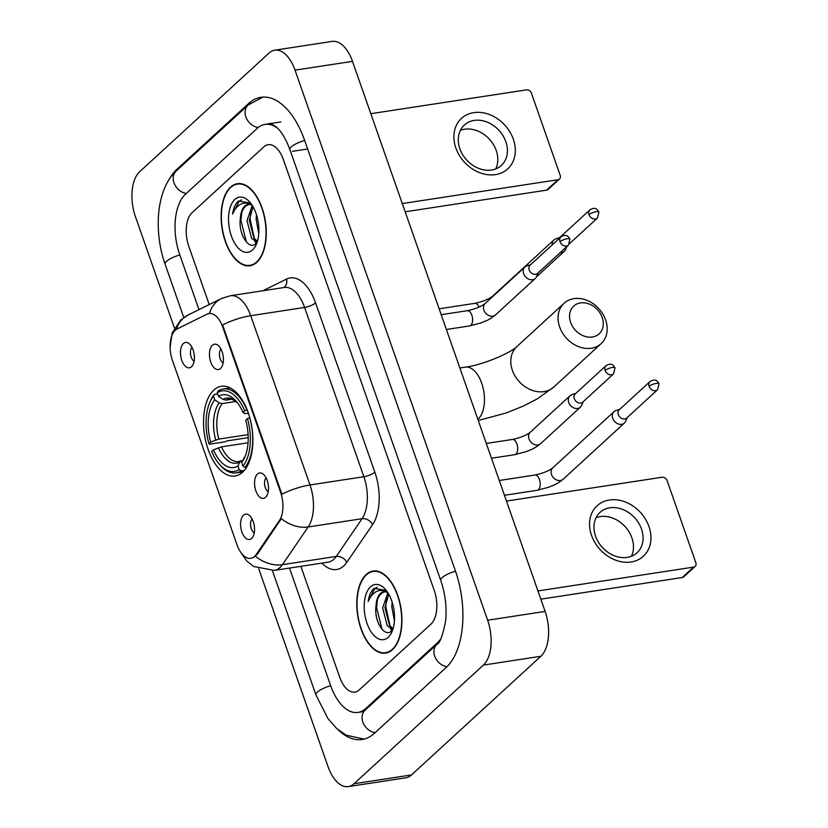 <?xml version="1.0" encoding="UTF-8"?>
<svg xmlns="http://www.w3.org/2000/svg" width="828" height="828" viewBox="0 0 828 828"><rect width="100%" height="100%" fill="white"/><g stroke="black" fill="none" stroke-linecap="round" stroke-linejoin="round"><path stroke-width="1.24" d="M242.583 472.208A45.364 23.971 -98.7 0 0 250.398 419.982A45.364 23.971 -98.7 0 0 221.345 386.303A45.364 23.971 -98.7 0 0 213.821 390.091A45.364 23.971 -98.7 0 0 206.006 442.318A45.364 23.971 -98.7 0 0 235.069 475.996A45.364 23.971 -98.7 0 0 242.583 472.208M212.372 345.255A12.844 6.79 81.3 0 1 217.143 344.727A12.844 6.79 81.3 0 1 223.146 355.854A12.844 6.79 81.3 0 1 220.745 368.274A12.844 6.79 81.3 0 1 220.507 368.501A12.844 6.79 81.3 0 1 210.767 362.084A12.844 6.79 81.3 0 1 212.372 345.255M257.456 474.02A12.844 6.79 81.3 0 1 262.228 473.481A12.844 6.79 81.3 0 1 268.241 484.618A12.844 6.79 81.3 0 1 265.84 497.028A12.844 6.79 81.3 0 1 265.602 497.266A12.844 6.79 81.3 0 1 255.852 490.849A12.844 6.79 81.3 0 1 257.456 474.02M183.371 343.506A12.844 6.79 81.3 0 1 188.142 342.968A12.844 6.79 81.3 0 1 194.145 354.105A12.844 6.79 81.3 0 1 191.744 366.514A12.844 6.79 81.3 0 1 191.506 366.752A12.844 6.79 81.3 0 1 181.767 360.335A12.844 6.79 81.3 0 1 183.371 343.506M243.494 515.192A12.844 6.79 81.3 0 1 248.265 514.654A12.844 6.79 81.3 0 1 254.268 525.78A12.844 6.79 81.3 0 1 251.867 538.2A12.844 6.79 81.3 0 1 251.629 538.428A12.844 6.79 81.3 0 1 241.89 532.011A12.844 6.79 81.3 0 1 243.494 515.192M256.235 554.46A23.112 12.213 81.3 0 1 254.579 556.406A23.112 12.213 81.3 0 1 250.749 558.331A23.112 12.213 81.3 0 1 237.036 544.855L172.462 360.47A23.112 12.213 81.3 0 1 177.244 328.871L207.062 314.143A23.112 12.213 81.3 0 1 209.008 313.533A23.112 12.213 81.3 0 1 222.722 327.008L280.589 492.267A23.112 12.213 81.3 0 1 279.367 520.615L256.235 554.46L257.28 554.305L253.565 557.472M252.085 518.959A7.7 4.068 -98.7 0 0 250.718 526.329A7.7 4.068 -98.7 0 0 254.227 532.953M191.961 347.274A7.7 4.068 -98.7 0 0 190.595 354.643A7.7 4.068 -98.7 0 0 194.104 361.267M266.057 477.787A7.7 4.068 -98.7 0 0 264.691 485.156A7.7 4.068 -98.7 0 0 268.2 491.78M220.962 349.023A7.7 4.068 -98.7 0 0 219.596 356.402A7.7 4.068 -98.7 0 0 223.105 363.026M392.513 649.659A41.514 21.942 -98.7 0 0 399.665 601.863A41.514 21.942 -98.7 0 0 373.076 571.041A41.514 21.942 -98.7 0 0 366.193 574.508A41.514 21.942 -98.7 0 0 359.052 622.304A41.514 21.942 -98.7 0 0 385.641 653.116A41.514 21.942 -98.7 0 0 392.513 649.659M256.856 262.29A41.514 21.942 -98.7 0 0 264.008 214.493A41.514 21.942 -98.7 0 0 237.419 183.681A41.514 21.942 -98.7 0 0 230.546 187.138A41.514 21.942 -98.7 0 0 223.394 234.935A41.514 21.942 -98.7 0 0 249.984 265.747A41.514 21.942 -98.7 0 0 256.856 262.29M255.459 556.25L255.438 556.271A29.963 22.139 -145.7 0 0 282.41 564.675A34.238 18.092 81.3 0 1 279.947 567.553A34.238 18.092 81.3 0 1 274.275 570.409L328.147 562.16A34.238 18.092 -98.7 0 0 333.819 559.314A34.238 18.092 -98.7 0 0 336.282 556.426L362.053 518.711A34.238 18.092 -98.7 0 0 363.865 476.721L304.59 307.447A34.238 18.092 -98.7 0 0 284.283 287.482L230.401 295.731A34.238 18.092 81.3 0 1 250.718 315.696L309.993 484.97A29.963 8.487 160.7 0 0 281.903 494.223L222.618 324.949A29.963 8.487 -19.3 0 1 250.718 315.696L304.59 307.447A8.559 2.422 160.7 0 0 315.551 302.882L374.836 472.157A42.797 22.615 81.3 0 1 372.569 524.641L346.787 562.357A42.797 22.615 81.3 0 1 321.916 563.123M374.836 472.157A8.559 2.422 160.7 0 1 363.865 476.721L309.993 484.97A34.238 18.092 81.3 0 1 308.182 526.96A29.963 22.139 -145.7 0 1 281.365 518.649L257.28 554.305M192.034 212.734A25.678 13.569 -98.7 0 0 188.825 246.392L209.205 304.569L188.825 246.392A25.678 13.569 -98.7 0 1 192.034 212.734L263.904 146.815L192.034 212.734M300.874 566.342L339.677 677.138A25.678 13.569 -98.7 0 0 354.901 692.115A25.678 13.569 -98.7 0 0 359.155 689.972L431.026 624.053A25.678 13.569 -98.7 0 0 434.234 590.405L283.383 159.649A25.678 13.569 -98.7 0 0 268.158 144.683A25.678 13.569 -98.7 0 0 263.904 146.815A25.678 13.569 -98.7 0 1 268.158 144.683A25.678 13.569 -98.7 0 1 283.383 159.649L434.234 590.405A25.678 13.569 -98.7 0 1 431.026 624.053L359.155 689.972A25.678 13.569 -98.7 0 1 354.901 692.115A25.678 13.569 -98.7 0 1 339.677 677.138L300.874 566.342M366.338 574.891A41.09 21.714 -98.7 0 0 359.259 622.201A41.09 21.714 -98.7 0 0 385.569 652.692A41.09 21.714 -98.7 0 0 392.379 649.266A41.09 21.714 -98.7 0 0 399.458 601.966A41.09 21.714 -98.7 0 0 373.138 571.465A41.09 21.714 -98.7 0 0 366.338 574.891M386.293 590.488L374.256 588.356L373.604 588.905C370.82 591.544 369.029 595.705 368.222 601.407C370.354 596.326 373.304 592.931 377.071 591.233C380.3 589.888 383.726 590.312 387.328 592.527A19.344 10.226 -98.7 0 0 383.612 591.865A19.344 10.226 -98.7 0 0 380.404 593.469A19.344 10.226 -98.7 0 0 376.067 605.434C376.895 599.782 378.769 595.725 381.667 593.283L384.43 591.803M387.328 592.527L387.897 592.786M394.418 620.865L391.768 606.613L392.151 602.163M392.762 629.528L387.266 625.751L382.65 608.011L387.887 592.786M393.083 628.659L389.543 625.409L384.927 607.659L388.715 594.142M388.197 637.343A27.904 14.749 -98.7 0 0 391.737 632.281A27.904 14.749 -98.7 0 0 385.123 589.101A27.904 14.749 -98.7 0 0 370.509 586.824A27.904 14.749 -98.7 0 0 367.021 623.391A27.904 14.749 -98.7 0 0 388.197 637.343M376.067 605.434C373.604 621.331 384.658 637.974 391.365 631.071L392.824 629.446M368.222 601.407L374.67 588.739L377.175 587.187M382.019 629.363L376.616 607.845L377.382 599.865M390.112 626.144L385.734 606.458L386.5 598.468M391.83 630.646L390.454 628.825M648.986 526.598A34.238 27.396 -132.5 0 1 631.112 561.984A34.238 27.396 -132.5 0 1 591.523 535.385A34.238 27.396 -132.5 0 1 609.408 499.998A34.238 27.396 -132.5 0 1 648.986 526.598M595.529 536.109A27.386 21.921 47.5 0 0 637.022 552.783A27.386 21.921 47.5 0 0 641.493 529.071A27.386 21.921 47.5 0 0 600 512.408A27.386 21.921 47.5 0 0 595.529 536.109M596.036 517.717A27.386 21.921 -132.5 0 1 631.899 537.879A27.386 21.921 -132.5 0 1 631.391 556.271M537.941 590.933L693.605 567.108A4.285 3.426 47.5 0 0 695.137 566.393A4.285 3.426 47.5 0 0 695.841 562.688L667.078 480.561A4.285 3.426 47.5 0 0 662.131 477.238L506.467 501.064M695.137 566.393L683.793 576.795A4.285 3.426 -132.5 0 1 682.251 577.52L540.819 599.161M230.681 187.521A41.09 21.714 -98.7 0 0 223.601 234.831A41.09 21.714 -98.7 0 0 249.921 265.322A41.09 21.714 -98.7 0 0 256.721 261.896A41.09 21.714 -98.7 0 0 263.801 214.597A41.09 21.714 -98.7 0 0 237.491 184.095A41.09 21.714 -98.7 0 0 230.681 187.521M250.636 203.129L238.609 200.987L237.946 201.535C235.173 204.174 233.372 208.335 232.575 214.038C234.697 208.956 237.646 205.561 241.414 203.864C244.653 202.518 248.069 202.943 251.681 205.158A19.344 10.226 -98.7 0 0 247.955 204.495A19.344 10.226 -98.7 0 0 244.757 206.1A19.344 10.226 -98.7 0 0 240.41 218.064C241.238 212.413 243.111 208.356 246.009 205.913L248.783 204.433M251.681 205.158L252.25 205.416L246.992 220.641L251.608 238.381L257.115 242.159M258.76 233.496L256.121 219.244L256.494 214.794M257.425 241.29L253.885 238.04L249.28 220.289L253.057 206.772M252.55 249.973A27.904 14.749 -98.7 0 0 256.08 244.912A27.904 14.749 -98.7 0 0 249.466 201.732A27.904 14.749 -98.7 0 0 234.862 199.455A27.904 14.749 -98.7 0 0 231.374 236.021A27.904 14.749 -98.7 0 0 252.55 249.973M240.41 218.064C237.946 233.972 249 250.605 255.717 243.701L257.166 242.076M232.575 214.038L239.013 201.37L241.517 199.817M246.371 241.993L240.958 220.486L241.724 212.496M254.455 238.774L250.087 219.089L250.843 211.099M256.173 243.277L254.796 241.455M602.225 317.548A18.827 15.07 47.5 0 0 580.449 302.924A18.827 15.07 47.5 0 0 570.616 322.382A18.827 15.07 47.5 0 0 592.382 337.006A18.827 15.07 47.5 0 0 602.225 317.548M559.645 326.946A27.386 21.921 -132.5 0 1 564.116 303.245A27.386 21.921 -132.5 0 1 605.62 319.918A27.386 21.921 -132.5 0 1 601.149 343.62A27.386 21.921 -132.5 0 1 559.645 326.946M244.757 410.854L246.951 409.932A42.456 22.439 -98.7 0 0 223.218 388.963A42.456 22.439 -98.7 0 0 218.147 390.961L217.257 392.741A40.748 21.528 -98.7 0 1 244.757 410.854L242.997 412.458A36.805 19.448 -98.7 0 0 235.814 400.845A36.805 19.448 -98.7 0 0 218.509 396.322L223.001 399.365L225.951 400.121L232.057 399.189M248.462 413.369L244.529 413.545L242.997 412.458M248.214 437.66L226.934 440.91L224.988 441.821L209.619 444.181L208.946 443.694A40.748 21.528 -98.7 0 1 210.136 401.652L210.809 400.193A42.456 22.439 -98.7 0 1 214.359 394.428L217.671 393.931M249.787 417.664L247.468 418.595A40.748 21.528 -98.7 0 1 242.935 466.092L244.922 467.427A42.456 22.439 -98.7 0 0 249.663 417.685M244.922 467.427L246.641 467.158M214.359 394.428L213.469 396.208A40.748 21.528 -98.7 0 0 210.136 401.652M213.469 396.208L214.721 399.8A36.805 19.448 -98.7 0 0 210.695 442.09L208.946 443.694M218.509 396.322L217.257 392.741M242.935 466.092L241.683 462.5A36.805 19.448 -98.7 0 0 244.529 457.791A36.805 19.448 -98.7 0 0 245.719 420.21L247.468 418.595M210.695 442.09L218.778 439.109L248.11 434.617M236.094 401.466L222.163 403.598L219.223 402.843L214.721 399.8M245.295 455.99L241.683 462.5M244.312 470.407L241.134 470.894L239.157 469.559A40.748 21.528 -98.7 0 1 219.782 464.694L220.859 465.885A42.456 22.439 -98.7 0 0 236.063 472.891A42.456 22.439 -98.7 0 0 241.134 470.894M248.069 442.783L221.49 446.851L213.407 449.842L211.657 451.446A40.748 21.528 -98.7 0 0 219.782 464.694M213.407 449.842A36.805 19.448 -98.7 0 0 237.895 465.967L239.157 469.559M237.895 465.967L239.913 461.931L242.79 460.285M619.799 409.27L615.815 410.616A7.7 6.169 47.5 0 0 614.003 411.682A7.7 6.169 47.5 0 0 612.741 418.347A7.7 6.169 47.5 0 0 621.652 424.329A7.7 6.169 47.5 0 0 624.415 423.036A7.7 6.169 47.5 0 0 625.637 421.317L627.313 417.467M649.111 386.355A5.568 4.45 47.5 0 1 650.021 381.542L619.23 409.788A5.568 4.45 47.5 0 0 618.319 414.6A5.568 4.45 47.5 0 0 624.757 418.916A5.568 4.45 47.5 0 0 626.755 417.985L657.546 389.74L659.036 383.809A5.568 1.573 -19.3 0 0 656.242 383.385A5.568 1.573 160.7 0 0 649.111 386.355A5.568 4.45 47.5 0 0 657.546 389.74M559.676 237.584L555.691 238.93A7.7 6.169 47.5 0 0 553.88 239.996A7.7 6.169 47.5 0 0 552.214 244.891M588.987 214.68A5.568 4.45 47.5 0 0 597.423 218.064L598.913 212.123A5.568 1.573 -19.3 0 0 596.119 211.709A5.568 1.573 160.7 0 0 588.987 214.68A5.568 4.45 47.5 0 1 589.898 209.857L559.107 238.102A5.568 4.45 47.5 0 0 558.207 239.395M560.163 252.695A7.7 6.169 47.5 0 0 561.529 252.643A7.7 6.169 47.5 0 0 564.292 251.35A7.7 6.169 47.5 0 0 565.514 249.632L566.849 246.568M575.791 393.393L571.806 394.739A7.7 6.169 47.5 0 0 569.995 395.805A7.7 6.169 47.5 0 0 568.743 402.47A7.7 6.169 47.5 0 0 577.644 408.452A7.7 6.169 47.5 0 0 580.407 407.159A7.7 6.169 47.5 0 0 581.629 405.441L583.305 401.59M605.102 370.478A5.568 4.45 47.5 0 1 606.013 365.666L575.222 393.911A5.568 4.45 47.5 0 0 574.321 398.723A5.568 4.45 47.5 0 0 580.749 403.05A5.568 4.45 47.5 0 0 582.746 402.108L613.538 373.873L615.028 367.932A5.568 1.573 -19.3 0 0 612.234 367.508A5.568 1.573 160.7 0 0 605.102 370.478A5.568 4.45 47.5 0 0 613.538 373.873M530.696 264.629L526.722 265.974A7.7 6.169 47.5 0 0 524.9 267.04A7.7 6.169 47.5 0 0 523.648 273.706A7.7 6.169 47.5 0 0 532.549 279.688A7.7 6.169 47.5 0 0 535.323 278.394A7.7 6.169 47.5 0 0 536.534 276.676L538.221 272.826M560.018 241.724A5.568 4.45 47.5 0 1 560.918 236.911L530.137 265.146A5.568 4.45 47.5 0 0 529.227 269.959A5.568 4.45 47.5 0 0 535.654 274.285A5.568 4.45 47.5 0 0 537.651 273.344L568.443 245.109L569.933 239.168A5.568 1.573 -19.3 0 0 567.139 238.754A5.568 1.573 160.7 0 0 560.018 241.724A5.568 4.45 47.5 0 0 568.443 245.109M513.339 139.228A34.238 27.396 -132.5 0 1 495.454 174.615A34.238 27.396 -132.5 0 1 455.866 148.015A34.238 27.396 -132.5 0 1 473.751 112.629A34.238 27.396 -132.5 0 1 513.339 139.228M459.871 148.74A27.386 21.921 47.5 0 0 501.375 165.414A27.386 21.921 47.5 0 0 505.846 141.702A27.386 21.921 47.5 0 0 464.342 125.038A27.386 21.921 47.5 0 0 459.871 148.74M460.378 130.348A27.386 21.921 -132.5 0 1 496.241 150.51A27.386 21.921 -132.5 0 1 495.734 168.902M402.284 203.564L557.948 179.738A4.285 3.426 47.5 0 0 559.48 179.024A4.285 3.426 47.5 0 0 560.183 175.319L531.421 93.191A4.285 3.426 47.5 0 0 526.473 89.869L370.82 113.695M559.48 179.024L548.136 189.426A4.285 3.426 -132.5 0 1 546.604 190.15L405.171 211.792M277.866 128.495A46.223 24.426 -98.7 0 0 265.043 124.376A46.223 24.426 -98.7 0 0 257.384 128.226L185.524 194.145A46.223 24.426 -98.7 0 0 179.748 254.713L198.979 309.62M289.489 568.08L330.589 685.47A46.223 24.426 -98.7 0 0 358.017 712.422A46.223 24.426 -98.7 0 0 365.666 708.571L437.536 642.652A46.223 24.426 -98.7 0 0 440.879 638.74M258.771 568.846L328.033 766.635A34.238 18.092 -98.7 0 0 348.34 786.6A34.238 18.092 -98.7 0 0 354.011 783.743L483.376 665.091A34.238 18.092 -98.7 0 0 487.651 620.224L295.027 70.163A34.238 18.092 -98.7 0 0 274.72 50.197A34.238 18.092 -98.7 0 0 269.038 53.054L139.684 171.707A34.238 18.092 -98.7 0 0 135.409 216.574L174.429 328.012M348.34 786.6L405.813 777.802A34.238 18.092 -98.7 0 0 411.485 774.946L540.839 656.293A34.238 18.092 -98.7 0 0 545.124 611.426L352.49 61.365A34.238 18.092 -98.7 0 0 332.183 41.4L274.72 50.197M338.166 729.789A73.609 38.895 -98.7 0 0 362.157 739.497A73.609 38.895 -98.7 0 0 374.349 733.36L446.22 667.44A73.609 38.895 -98.7 0 0 455.421 570.978L304.569 140.222A73.609 38.895 -98.7 0 0 260.903 97.3A73.609 38.895 -98.7 0 0 248.71 103.438L176.84 169.347A73.609 38.895 -98.7 0 0 169.047 179.655M280.589 492.267L281.303 492.163M279.367 520.615L280.413 520.45M222.722 327.008L223.425 326.894M372.569 524.641A8.559 6.324 34.3 0 0 362.053 518.711L308.182 526.96L282.41 564.675L336.282 556.426A8.559 6.324 34.3 0 1 346.787 562.357M209.515 313.45A29.963 25.088 -116.3 0 1 221.314 298.597L230.401 295.731M176.436 329.337A29.963 25.088 -116.3 0 1 188.08 315.002L221.314 298.597M262.89 290.763L286.571 279.067A42.797 22.615 81.3 0 1 315.551 302.882M283.652 287.585A8.559 7.162 63.7 0 0 286.571 279.067M682.251 577.52L693.605 567.108M459.871 367.984L465.419 367.135A27.386 14.469 81.3 0 1 481.668 383.116A27.386 14.469 81.3 0 1 478.242 419.009A27.386 14.469 81.3 0 1 477.849 419.341M465.419 367.135C482.269 365.065 510.317 353.204 516.838 346.611A27.386 21.921 47.5 0 0 512.366 370.323A27.386 21.921 47.5 0 0 553.87 386.986L601.149 343.62M237.087 402.336L231.633 399.075L229.211 398.951A31.671 16.736 -98.7 0 0 225.951 400.121M219.223 402.843A32.923 17.398 -98.7 0 0 215.684 440.01M237.056 402.304A32.923 17.398 -98.7 0 0 223.001 399.365M243.701 458.464A32.923 17.398 -98.7 0 0 245.285 456.031M222.163 403.598A31.671 16.736 -98.7 0 0 218.778 439.109M218.395 447.751A32.923 17.398 -98.7 0 0 239.913 461.931M221.49 446.851A31.671 16.736 -98.7 0 0 238.795 461.569L241.01 460.761M537.206 490.279L548.716 487.226C554.077 484.835 555.598 485.136 563.175 479.205A7.7 6.169 47.5 0 1 551.676 474.951A7.7 6.169 47.5 0 1 551.51 474.516A7.7 6.169 47.5 0 1 552.762 467.851C548.912 470.904 542.951 473.305 534.878 475.044A7.7 4.068 81.3 0 1 539.587 479.981A7.7 4.068 81.3 0 1 538.479 489.638A7.7 4.068 81.3 0 1 537.206 490.279L504.449 495.289M439.14 308.813L474.754 303.358C482.827 301.62 488.789 299.229 492.639 296.165A7.7 6.169 47.5 0 0 491.532 297.645M474.754 303.358A7.7 4.068 81.3 0 1 479.029 307.105M486.295 443.456L512.356 439.461A7.7 4.068 81.3 0 1 517.065 444.398A7.7 4.068 81.3 0 1 515.958 454.054A7.7 4.068 81.3 0 1 514.685 454.696L491.48 458.246M569.995 395.805L530.241 432.268A7.7 6.169 47.5 0 0 528.988 438.933A7.7 6.169 47.5 0 0 529.154 439.368A7.7 6.169 47.5 0 0 540.653 443.622C533.077 449.563 531.555 449.252 526.194 451.643L514.685 454.696M441.2 314.692L467.261 310.707A7.7 4.068 81.3 0 1 471.981 315.634A7.7 4.068 81.3 0 1 470.863 325.29A7.7 4.068 81.3 0 1 469.59 325.932L446.385 329.482M524.9 267.04L485.146 303.503A7.7 6.169 47.5 0 0 483.894 310.169A7.7 6.169 47.5 0 0 484.059 310.603A7.7 6.169 47.5 0 0 495.568 314.857C487.982 320.798 486.471 320.488 481.099 322.879L469.59 325.932M546.604 190.15L557.948 179.738M183.785 317.559L165.082 264.132A13.693 3.881 -19.3 0 1 179.831 254.972M165.082 264.132C153.283 230.733 156.513 188.67 176.229 170.992A13.693 10.961 47.5 0 0 174.47 184.044A13.693 10.961 47.5 0 0 186.269 193.452M176.229 170.992L248.1 105.073A13.693 10.961 47.5 0 0 246.351 118.145A13.693 10.961 47.5 0 0 258.181 127.543M304.663 140.481A13.693 3.881 160.7 0 0 289.904 149.64L440.744 580.397C445.35 594.018 446.965 607.617 445.588 621.217C442.669 635.79 439.782 643.48 436.936 644.298L365.065 710.217L362.322 711.759M455.503 571.237A13.693 3.881 160.7 0 0 440.744 580.397M446.954 666.747A13.693 10.961 -132.5 0 1 435.166 657.328A13.693 10.961 -132.5 0 1 436.936 644.298M375.105 732.676A13.693 10.961 -132.5 0 1 363.306 723.258A13.693 10.961 -132.5 0 1 365.065 710.217M364.082 739.104L346.125 735.16L336.737 728.547L327.981 718.642L315.923 694.889A13.693 3.881 -19.3 0 1 330.682 685.729M352.49 61.365L295.027 70.163M545.124 611.426L487.651 620.224M540.839 656.293L483.376 665.091M411.485 774.946L354.011 783.743M178.258 169.129L176.84 169.347M250.335 103.189L248.71 103.438M307.643 148.999L292.46 151.327M438.561 642.497L437.536 642.652M367.094 708.354L365.666 708.571M188.08 315.002L180.742 320.032L172.203 332.866L170.113 347.118M240.441 551.883L246.879 561.136L253.844 566.538L274.275 570.409M388.674 652.216L385.569 652.692M376.243 570.989L373.138 571.465M253.026 264.846L249.921 265.322M240.596 183.619L237.491 184.095M478.263 420.51L505.991 413.027L523.275 406.093L537.32 398.848L553.87 386.986M516.838 346.611L564.116 303.245M230.132 387.908L223.218 388.963M242.977 471.836L236.063 472.891M552.762 467.851L614.003 411.682M499.263 480.499L534.878 475.044M563.175 479.205L624.415 423.036M650.021 381.542C655.942 378.003 657.629 381.584 659.036 383.809M492.639 296.165L553.88 239.996M536.43 276.904L564.292 251.35M597.423 218.064L569.633 243.546M589.898 209.857C595.818 206.327 597.505 209.898 598.913 212.123M530.241 432.268C526.391 435.321 520.429 437.722 512.356 439.461M540.653 443.622L580.407 407.159M606.013 365.666C611.933 362.126 613.62 365.707 615.028 367.932M485.146 303.503C481.296 306.567 475.334 308.968 467.261 310.707M495.568 314.857L535.323 278.394M560.918 236.911C566.838 233.372 568.525 236.943 569.933 239.168M315.923 694.889L272.412 570.637M262.859 97.093L248.1 105.073M269.359 123.714C269.214 122.699 271.563 123.838 276.417 127.108C281.396 131.404 285.898 138.907 289.904 149.64M280.847 121.954L265.043 124.376M363.896 711.521L358.017 712.422"/></g></svg>
